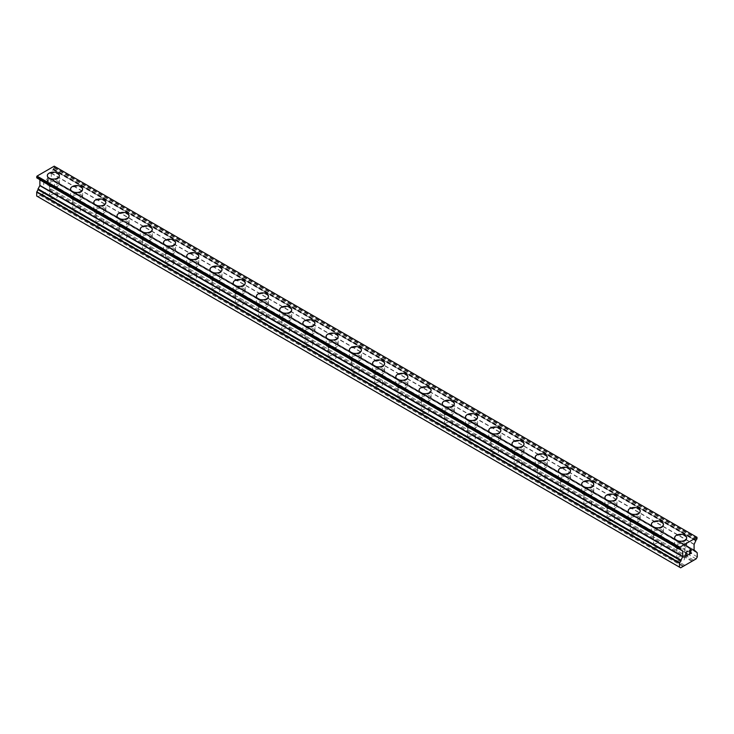 <?xml version="1.0" encoding="UTF-8"?>
<svg xmlns="http://www.w3.org/2000/svg" width="734" height="734" viewBox="0 0 734 734"><rect width="100%" height="100%" fill="white"/><g stroke="black" fill="none" stroke-linecap="round" stroke-linejoin="round"><path stroke-width="0.55" stroke-dasharray="3.67 2.75" d="M50.637 198.281A3.835 2.211 0 0 0 54.573 198.813A3.835 2.211 0 0 0 57.188 196.712A3.835 2.211 0 0 0 56.059 195.152A3.835 2.211 0 0 0 51.885 194.666A3.835 2.211 0 0 0 49.517 196.712A3.835 2.211 0 0 0 50.637 198.281M50.637 185.225A3.835 2.211 0 0 0 54.821 185.702A3.835 2.211 0 0 0 57.188 183.656A3.835 2.211 0 0 0 56.059 182.096A3.835 2.211 0 0 0 51.885 181.61A3.835 2.211 0 0 0 49.517 183.656A3.835 2.211 0 0 0 50.637 185.225M59.371 175.619L59.371 175.619A6.028 3.477 180 0 1 55.656 178.83A6.028 3.477 180 0 1 49.095 178.078A6.028 3.477 180 0 1 47.325 175.619L47.325 175.609M73.877 211.695A3.835 2.211 0 0 0 77.804 212.227A3.835 2.211 0 0 0 80.419 210.126A3.835 2.211 0 0 0 79.29 208.566A3.835 2.211 0 0 0 75.116 208.08A3.835 2.211 0 0 0 72.749 210.126A3.835 2.211 0 0 0 73.877 211.695M73.877 198.639A3.835 2.211 0 0 0 78.052 199.116A3.835 2.211 0 0 0 80.419 197.07A3.835 2.211 0 0 0 79.29 195.51A3.835 2.211 0 0 0 75.116 195.024A3.835 2.211 0 0 0 72.749 197.07A3.835 2.211 0 0 0 73.877 198.639M82.612 189.023L82.612 189.033A6.028 3.477 180 0 1 78.887 192.244A6.028 3.477 180 0 1 72.327 191.491A6.028 3.477 180 0 1 70.556 189.033L70.556 189.023M97.108 225.109A3.835 2.211 0 0 0 101.044 225.641A3.835 2.211 0 0 0 103.65 223.54A3.835 2.211 0 0 0 102.531 221.98A3.835 2.211 0 0 0 98.347 221.494A3.835 2.211 0 0 0 95.98 223.54A3.835 2.211 0 0 0 97.108 225.109M97.108 212.053A3.835 2.211 0 0 0 101.283 212.53A3.835 2.211 0 0 0 103.65 210.484A3.835 2.211 0 0 0 102.531 208.924A3.835 2.211 0 0 0 98.347 208.438A3.835 2.211 0 0 0 95.98 210.484A3.835 2.211 0 0 0 97.108 212.053M105.843 202.446L105.843 202.437A6.028 3.477 180 0 1 105.843 202.446A6.028 3.477 180 0 1 102.118 205.658A6.028 3.477 180 0 1 95.558 204.905A6.028 3.477 180 0 1 93.796 202.446A6.028 3.477 180 0 1 93.796 202.437L93.796 202.437M120.339 238.522A3.835 2.211 0 0 0 124.275 239.055A3.835 2.211 0 0 0 126.881 236.954A3.835 2.211 0 0 0 125.762 235.394A3.835 2.211 0 0 0 121.587 234.908A3.835 2.211 0 0 0 119.22 236.954A3.835 2.211 0 0 0 120.339 238.522M120.339 225.466A3.835 2.211 0 0 0 124.514 225.944A3.835 2.211 0 0 0 126.881 223.898A3.835 2.211 0 0 0 125.762 222.338A3.835 2.211 0 0 0 121.587 221.852A3.835 2.211 0 0 0 119.22 223.898A3.835 2.211 0 0 0 120.339 225.466M129.074 215.86L129.074 215.851A6.028 3.477 180 0 1 129.074 215.86A6.028 3.477 180 0 1 125.358 219.071A6.028 3.477 180 0 1 118.789 218.319A6.028 3.477 180 0 1 117.027 215.86A6.028 3.477 180 0 1 117.027 215.851L117.027 215.851M143.57 251.936A3.835 2.211 0 0 0 147.506 252.468A3.835 2.211 0 0 0 150.121 250.367A3.835 2.211 0 0 0 148.993 248.808A3.835 2.211 0 0 0 144.818 248.321A3.835 2.211 0 0 0 142.451 250.367A3.835 2.211 0 0 0 143.57 251.936M143.57 238.88A3.835 2.211 0 0 0 147.754 239.357A3.835 2.211 0 0 0 150.121 237.311A3.835 2.211 0 0 0 148.993 235.752A3.835 2.211 0 0 0 144.818 235.265A3.835 2.211 0 0 0 142.451 237.311A3.835 2.211 0 0 0 143.57 238.88M152.305 229.274L152.305 229.265A6.028 3.477 180 0 1 152.305 229.274A6.028 3.477 180 0 1 148.589 232.485A6.028 3.477 180 0 1 142.02 231.733A6.028 3.477 180 0 1 140.258 229.274A6.028 3.477 180 0 1 140.258 229.265L140.258 229.265M166.811 265.35A3.835 2.211 0 0 0 170.738 265.882A3.835 2.211 0 0 0 173.352 263.781A3.835 2.211 0 0 0 172.224 262.221A3.835 2.211 0 0 0 168.049 261.735A3.835 2.211 0 0 0 165.682 263.781A3.835 2.211 0 0 0 166.811 265.35M166.811 252.294A3.835 2.211 0 0 0 170.985 252.771A3.835 2.211 0 0 0 173.352 250.725A3.835 2.211 0 0 0 172.224 249.165A3.835 2.211 0 0 0 168.049 248.679A3.835 2.211 0 0 0 165.682 250.725A3.835 2.211 0 0 0 166.811 252.294M175.545 242.688L175.545 242.679A6.028 3.477 180 0 1 175.545 242.688A6.028 3.477 180 0 1 171.82 245.899A6.028 3.477 180 0 1 165.26 245.147A6.028 3.477 180 0 1 163.489 242.688A6.028 3.477 180 0 1 163.489 242.679L163.489 242.679M190.042 278.764A3.835 2.211 0 0 0 193.978 279.296A3.835 2.211 0 0 0 196.584 277.195A3.835 2.211 0 0 0 195.464 275.635A3.835 2.211 0 0 0 191.28 275.149A3.835 2.211 0 0 0 188.913 277.195A3.835 2.211 0 0 0 190.042 278.764M190.042 265.708A3.835 2.211 0 0 0 194.216 266.185A3.835 2.211 0 0 0 196.584 264.139A3.835 2.211 0 0 0 195.464 262.579A3.835 2.211 0 0 0 191.28 262.093A3.835 2.211 0 0 0 188.913 264.139A3.835 2.211 0 0 0 190.042 265.708M198.776 256.102L198.776 256.093A6.028 3.477 180 0 1 198.776 256.102A6.028 3.477 180 0 1 195.051 259.313A6.028 3.477 180 0 1 188.491 258.561A6.028 3.477 180 0 1 186.73 256.102A6.028 3.477 180 0 1 186.73 256.093L186.73 256.102M213.273 292.178A3.835 2.211 0 0 0 217.209 292.71A3.835 2.211 0 0 0 219.815 290.609A3.835 2.211 0 0 0 218.695 289.049A3.835 2.211 0 0 0 214.521 288.563A3.835 2.211 0 0 0 212.154 290.609A3.835 2.211 0 0 0 213.273 292.178M213.273 279.122A3.835 2.211 0 0 0 217.447 279.599A3.835 2.211 0 0 0 219.815 277.553A3.835 2.211 0 0 0 218.695 275.984A3.835 2.211 0 0 0 214.521 275.507A3.835 2.211 0 0 0 212.154 277.553A3.835 2.211 0 0 0 213.273 279.122M222.007 269.516L222.007 269.506A6.028 3.477 180 0 1 222.007 269.516A6.028 3.477 180 0 1 218.292 272.727A6.028 3.477 180 0 1 211.722 271.975A6.028 3.477 180 0 1 209.961 269.516A6.028 3.477 180 0 1 209.961 269.506L209.961 269.506M236.504 305.592A3.835 2.211 0 0 0 240.44 306.124A3.835 2.211 0 0 0 243.046 304.023A3.835 2.211 0 0 0 241.926 302.454A3.835 2.211 0 0 0 237.752 301.977A3.835 2.211 0 0 0 235.385 304.023A3.835 2.211 0 0 0 236.504 305.592M236.504 292.536A3.835 2.211 0 0 0 240.688 293.013A3.835 2.211 0 0 0 243.046 290.967A3.835 2.211 0 0 0 241.926 289.398A3.835 2.211 0 0 0 237.752 288.921A3.835 2.211 0 0 0 235.385 290.967A3.835 2.211 0 0 0 236.504 292.536M245.239 282.929L245.239 282.92A6.028 3.477 180 0 1 245.239 282.929A6.028 3.477 180 0 1 241.523 286.141A6.028 3.477 180 0 1 234.953 285.388A6.028 3.477 180 0 1 233.192 282.929A6.028 3.477 180 0 1 233.192 282.92L233.192 282.92M259.735 319.006A3.835 2.211 0 0 0 263.671 319.538A3.835 2.211 0 0 0 266.286 317.437A3.835 2.211 0 0 0 265.157 315.868A3.835 2.211 0 0 0 260.983 315.391A3.835 2.211 0 0 0 258.616 317.437A3.835 2.211 0 0 0 259.735 319.006M259.735 305.95A3.835 2.211 0 0 0 263.919 306.427A3.835 2.211 0 0 0 266.286 304.381A3.835 2.211 0 0 0 265.157 302.812A3.835 2.211 0 0 0 260.983 302.335A3.835 2.211 0 0 0 258.616 304.381A3.835 2.211 0 0 0 259.735 305.95M268.47 296.343L268.47 296.334A6.028 3.477 180 0 1 268.47 296.343A6.028 3.477 180 0 1 264.754 299.555A6.028 3.477 180 0 1 258.194 298.802A6.028 3.477 180 0 1 256.423 296.343A6.028 3.477 180 0 1 256.423 296.334L256.423 296.334M282.975 332.419A3.835 2.211 0 0 0 286.911 332.952A3.835 2.211 0 0 0 289.517 330.851A3.835 2.211 0 0 0 288.398 329.282A3.835 2.211 0 0 0 284.214 328.804A3.835 2.211 0 0 0 281.847 330.851A3.835 2.211 0 0 0 282.975 332.419M282.975 319.363A3.835 2.211 0 0 0 287.15 319.841A3.835 2.211 0 0 0 289.517 317.794A3.835 2.211 0 0 0 288.398 316.226A3.835 2.211 0 0 0 284.214 315.748A3.835 2.211 0 0 0 281.847 317.794A3.835 2.211 0 0 0 282.975 319.363M291.71 309.757L291.71 309.748A6.028 3.477 180 0 1 291.71 309.757A6.028 3.477 180 0 1 287.985 312.968A6.028 3.477 180 0 1 281.425 312.216A6.028 3.477 180 0 1 279.663 309.757A6.028 3.477 180 0 1 279.663 309.748L279.663 309.748M306.206 345.833A3.835 2.211 0 0 0 310.143 346.365A3.835 2.211 0 0 0 312.748 344.264A3.835 2.211 0 0 0 311.629 342.695A3.835 2.211 0 0 0 307.454 342.218A3.835 2.211 0 0 0 305.087 344.264A3.835 2.211 0 0 0 306.206 345.833M306.206 332.777A3.835 2.211 0 0 0 310.381 333.254A3.835 2.211 0 0 0 312.748 331.208A3.835 2.211 0 0 0 311.629 329.639A3.835 2.211 0 0 0 307.454 329.162A3.835 2.211 0 0 0 305.087 331.208A3.835 2.211 0 0 0 306.206 332.777M314.941 323.171L314.941 323.162A6.028 3.477 180 0 1 314.941 323.171A6.028 3.477 180 0 1 311.225 326.382A6.028 3.477 180 0 1 304.656 325.63A6.028 3.477 180 0 1 302.894 323.171A6.028 3.477 180 0 1 302.894 323.162L302.894 323.171M329.438 359.247A3.835 2.211 0 0 0 333.374 359.779A3.835 2.211 0 0 0 335.979 357.678A3.835 2.211 0 0 0 334.86 356.109A3.835 2.211 0 0 0 330.685 355.632A3.835 2.211 0 0 0 328.318 357.678A3.835 2.211 0 0 0 329.438 359.247M329.438 346.182A3.835 2.211 0 0 0 333.621 346.668A3.835 2.211 0 0 0 335.979 344.622A3.835 2.211 0 0 0 334.86 343.053A3.835 2.211 0 0 0 330.685 342.576A3.835 2.211 0 0 0 328.318 344.622A3.835 2.211 0 0 0 329.438 346.182M338.172 336.585L338.172 336.576A6.028 3.477 180 0 1 338.172 336.585A6.028 3.477 180 0 1 334.456 339.796A6.028 3.477 180 0 1 327.887 339.044A6.028 3.477 180 0 1 326.125 336.585A6.028 3.477 180 0 1 326.125 336.576L326.125 336.576M352.669 372.652A3.835 2.211 0 0 0 356.605 373.184A3.835 2.211 0 0 0 359.22 371.092A3.835 2.211 0 0 0 358.091 369.523A3.835 2.211 0 0 0 353.916 369.046A3.835 2.211 0 0 0 351.549 371.092A3.835 2.211 0 0 0 352.669 372.652M352.669 359.596A3.835 2.211 0 0 0 356.852 360.082A3.835 2.211 0 0 0 359.22 358.036A3.835 2.211 0 0 0 358.091 356.467A3.835 2.211 0 0 0 353.916 355.99A3.835 2.211 0 0 0 351.549 358.036A3.835 2.211 0 0 0 352.669 359.596M361.403 349.999L361.403 349.99A6.028 3.477 180 0 1 361.403 349.999A6.028 3.477 180 0 1 357.687 353.21A6.028 3.477 180 0 1 351.127 352.458A6.028 3.477 180 0 1 349.356 349.999A6.028 3.477 180 0 1 349.356 349.99L349.356 349.99M375.909 386.066A3.835 2.211 0 0 0 379.845 386.598A3.835 2.211 0 0 0 382.451 384.506A3.835 2.211 0 0 0 381.331 382.937A3.835 2.211 0 0 0 377.148 382.46A3.835 2.211 0 0 0 374.78 384.506A3.835 2.211 0 0 0 375.909 386.066M375.909 373.01A3.835 2.211 0 0 0 380.084 373.496A3.835 2.211 0 0 0 382.451 371.45A3.835 2.211 0 0 0 381.331 369.881A3.835 2.211 0 0 0 377.148 369.404A3.835 2.211 0 0 0 374.78 371.45A3.835 2.211 0 0 0 375.909 373.01M384.644 363.413L384.644 363.403A6.028 3.477 180 0 1 384.644 363.413A6.028 3.477 180 0 1 380.918 366.624A6.028 3.477 180 0 1 374.358 365.871A6.028 3.477 180 0 1 372.597 363.413A6.028 3.477 180 0 1 372.597 363.403L372.597 363.403M399.14 399.479A3.835 2.211 0 0 0 403.076 400.012A3.835 2.211 0 0 0 405.682 397.92A3.835 2.211 0 0 0 404.562 396.351A3.835 2.211 0 0 0 400.379 395.874A3.835 2.211 0 0 0 398.021 397.92A3.835 2.211 0 0 0 399.14 399.479M399.14 386.423A3.835 2.211 0 0 0 403.315 386.91A3.835 2.211 0 0 0 405.682 384.864A3.835 2.211 0 0 0 404.562 383.295A3.835 2.211 0 0 0 400.379 382.818A3.835 2.211 0 0 0 398.021 384.864A3.835 2.211 0 0 0 399.14 386.423M407.875 376.826L407.875 376.817A6.028 3.477 180 0 1 407.875 376.826A6.028 3.477 180 0 1 404.159 380.038A6.028 3.477 180 0 1 397.589 379.285A6.028 3.477 180 0 1 395.828 376.826A6.028 3.477 180 0 1 395.828 376.817L395.828 376.817M422.371 412.893A3.835 2.211 0 0 0 426.307 413.425A3.835 2.211 0 0 0 428.913 411.334A3.835 2.211 0 0 0 427.794 409.765A3.835 2.211 0 0 0 423.619 409.288A3.835 2.211 0 0 0 421.252 411.334A3.835 2.211 0 0 0 422.371 412.893M422.371 399.837A3.835 2.211 0 0 0 426.546 400.324A3.835 2.211 0 0 0 428.913 398.278A3.835 2.211 0 0 0 427.794 396.709A3.835 2.211 0 0 0 423.619 396.232A3.835 2.211 0 0 0 421.252 398.278A3.835 2.211 0 0 0 422.371 399.837M431.106 390.24L431.106 390.231A6.028 3.477 180 0 1 431.106 390.24A6.028 3.477 180 0 1 427.39 393.452A6.028 3.477 180 0 1 420.821 392.699A6.028 3.477 180 0 1 419.059 390.24A6.028 3.477 180 0 1 419.059 390.231L419.059 390.24M445.602 426.307A3.835 2.211 0 0 0 449.538 426.839A3.835 2.211 0 0 0 452.153 424.747A3.835 2.211 0 0 0 451.025 423.179A3.835 2.211 0 0 0 446.85 422.701A3.835 2.211 0 0 0 444.483 424.747A3.835 2.211 0 0 0 445.602 426.307M445.602 413.251A3.835 2.211 0 0 0 449.786 413.737A3.835 2.211 0 0 0 452.153 411.691A3.835 2.211 0 0 0 451.025 410.123A3.835 2.211 0 0 0 446.85 409.645A3.835 2.211 0 0 0 444.483 411.691A3.835 2.211 0 0 0 445.602 413.251M454.337 403.654L454.337 403.645A6.028 3.477 180 0 1 454.337 403.654A6.028 3.477 180 0 1 450.621 406.865A6.028 3.477 180 0 1 444.061 406.113A6.028 3.477 180 0 1 442.29 403.654A6.028 3.477 180 0 1 442.29 403.645L442.29 403.645M468.842 439.721A3.835 2.211 0 0 0 472.779 440.253A3.835 2.211 0 0 0 475.384 438.161A3.835 2.211 0 0 0 474.265 436.592A3.835 2.211 0 0 0 470.081 436.115A3.835 2.211 0 0 0 467.714 438.161A3.835 2.211 0 0 0 468.842 439.721M468.842 426.665A3.835 2.211 0 0 0 473.017 427.151A3.835 2.211 0 0 0 475.384 425.105A3.835 2.211 0 0 0 474.265 423.536A3.835 2.211 0 0 0 470.081 423.059A3.835 2.211 0 0 0 467.714 425.105A3.835 2.211 0 0 0 468.842 426.665M477.577 417.068L477.577 417.059A6.028 3.477 180 0 1 477.577 417.068A6.028 3.477 180 0 1 473.852 420.279A6.028 3.477 180 0 1 467.292 419.527A6.028 3.477 180 0 1 465.53 417.068A6.028 3.477 180 0 1 465.53 417.059L465.53 417.059M492.074 453.135A3.835 2.211 0 0 0 496.01 453.667A3.835 2.211 0 0 0 498.615 451.575A3.835 2.211 0 0 0 497.496 450.006A3.835 2.211 0 0 0 493.312 449.529A3.835 2.211 0 0 0 490.954 451.575A3.835 2.211 0 0 0 492.074 453.135M492.074 440.079A3.835 2.211 0 0 0 496.248 440.565A3.835 2.211 0 0 0 498.615 438.519A3.835 2.211 0 0 0 497.496 436.95A3.835 2.211 0 0 0 493.312 436.473A3.835 2.211 0 0 0 490.954 438.519A3.835 2.211 0 0 0 492.074 440.079M500.808 430.482L500.808 430.473A6.028 3.477 180 0 1 500.808 430.482A6.028 3.477 180 0 1 497.092 433.693A6.028 3.477 180 0 1 490.523 432.941A6.028 3.477 180 0 1 488.761 430.482A6.028 3.477 180 0 1 488.761 430.473L488.761 430.473M515.305 466.549A3.835 2.211 0 0 0 519.241 467.081A3.835 2.211 0 0 0 521.846 464.989A3.835 2.211 0 0 0 520.727 463.42A3.835 2.211 0 0 0 516.553 462.943A3.835 2.211 0 0 0 514.185 464.989A3.835 2.211 0 0 0 515.305 466.549M515.305 453.493A3.835 2.211 0 0 0 519.479 453.979A3.835 2.211 0 0 0 521.846 451.933A3.835 2.211 0 0 0 520.727 450.364A3.835 2.211 0 0 0 516.553 449.887A3.835 2.211 0 0 0 514.185 451.933A3.835 2.211 0 0 0 515.305 453.493M524.039 443.896L524.039 443.887A6.028 3.477 180 0 1 524.039 443.896A6.028 3.477 180 0 1 520.323 447.107A6.028 3.477 180 0 1 513.754 446.355A6.028 3.477 180 0 1 511.993 443.896A6.028 3.477 180 0 1 511.993 443.887L511.993 443.887M538.536 479.963A3.835 2.211 0 0 0 542.472 480.495A3.835 2.211 0 0 0 545.087 478.403A3.835 2.211 0 0 0 543.958 476.834A3.835 2.211 0 0 0 539.784 476.357A3.835 2.211 0 0 0 537.416 478.403A3.835 2.211 0 0 0 538.536 479.963M538.536 466.907A3.835 2.211 0 0 0 542.72 467.393A3.835 2.211 0 0 0 545.087 465.347A3.835 2.211 0 0 0 543.958 463.778A3.835 2.211 0 0 0 539.784 463.301A3.835 2.211 0 0 0 537.416 465.347A3.835 2.211 0 0 0 538.536 466.907M547.27 457.3L547.27 457.3A6.028 3.477 180 0 1 543.555 460.521A6.028 3.477 180 0 1 536.994 459.768A6.028 3.477 180 0 1 535.224 457.3L535.224 457.3M561.776 493.376A3.835 2.211 0 0 0 565.703 493.909A3.835 2.211 0 0 0 568.318 491.817A3.835 2.211 0 0 0 567.189 490.248A3.835 2.211 0 0 0 563.015 489.771A3.835 2.211 0 0 0 560.648 491.817A3.835 2.211 0 0 0 561.776 493.376M561.776 480.32A3.835 2.211 0 0 0 565.951 480.807A3.835 2.211 0 0 0 568.318 478.761A3.835 2.211 0 0 0 567.189 477.192A3.835 2.211 0 0 0 563.015 476.715A3.835 2.211 0 0 0 560.648 478.761A3.835 2.211 0 0 0 561.776 480.32M570.511 470.714L570.511 470.714A6.028 3.477 180 0 1 566.786 473.935A6.028 3.477 180 0 1 560.226 473.173A6.028 3.477 180 0 1 558.455 470.714L558.455 470.705M585.007 506.79A3.835 2.211 0 0 0 588.943 507.322A3.835 2.211 0 0 0 591.549 505.231A3.835 2.211 0 0 0 590.43 503.662A3.835 2.211 0 0 0 586.246 503.185A3.835 2.211 0 0 0 583.879 505.231A3.835 2.211 0 0 0 585.007 506.79M585.007 493.734A3.835 2.211 0 0 0 589.182 494.221A3.835 2.211 0 0 0 591.549 492.175A3.835 2.211 0 0 0 590.43 490.606A3.835 2.211 0 0 0 586.246 490.129A3.835 2.211 0 0 0 583.879 492.175A3.835 2.211 0 0 0 585.007 493.734M593.742 484.128L593.742 484.128A6.028 3.477 180 0 1 590.026 487.348A6.028 3.477 180 0 1 583.457 486.587A6.028 3.477 180 0 1 581.695 484.128L581.695 484.119M608.238 520.204A3.835 2.211 0 0 0 612.174 520.736A3.835 2.211 0 0 0 614.78 518.644A3.835 2.211 0 0 0 613.661 517.075A3.835 2.211 0 0 0 609.486 516.598A3.835 2.211 0 0 0 607.119 518.644A3.835 2.211 0 0 0 608.238 520.204M608.238 507.148A3.835 2.211 0 0 0 612.413 507.625A3.835 2.211 0 0 0 614.78 505.588A3.835 2.211 0 0 0 613.661 504.019A3.835 2.211 0 0 0 609.486 503.542A3.835 2.211 0 0 0 607.119 505.588A3.835 2.211 0 0 0 608.238 507.148M616.973 497.533L616.973 497.542A6.028 3.477 180 0 1 613.257 500.762A6.028 3.477 180 0 1 606.688 500.001A6.028 3.477 180 0 1 604.926 497.542L604.926 497.533M631.469 533.618A3.835 2.211 0 0 0 635.405 534.15A3.835 2.211 0 0 0 638.02 532.058A3.835 2.211 0 0 0 636.892 530.489A3.835 2.211 0 0 0 632.717 530.012A3.835 2.211 0 0 0 630.35 532.058A3.835 2.211 0 0 0 631.469 533.618M631.469 520.562A3.835 2.211 0 0 0 635.653 521.039A3.835 2.211 0 0 0 638.02 519.002A3.835 2.211 0 0 0 636.892 517.433A3.835 2.211 0 0 0 632.717 516.956A3.835 2.211 0 0 0 630.35 519.002A3.835 2.211 0 0 0 631.469 520.562M640.204 510.956L640.204 510.956A6.028 3.477 180 0 1 636.488 514.176A6.028 3.477 180 0 1 629.928 513.415A6.028 3.477 180 0 1 628.157 510.956L628.157 510.947M654.71 547.032A3.835 2.211 0 0 0 658.637 547.564A3.835 2.211 0 0 0 661.251 545.472A3.835 2.211 0 0 0 660.123 543.903A3.835 2.211 0 0 0 655.948 543.426A3.835 2.211 0 0 0 653.581 545.472A3.835 2.211 0 0 0 654.71 547.032M654.71 533.976A3.835 2.211 0 0 0 658.884 534.453A3.835 2.211 0 0 0 661.251 532.416A3.835 2.211 0 0 0 660.123 530.847A3.835 2.211 0 0 0 655.948 530.37A3.835 2.211 0 0 0 653.581 532.416A3.835 2.211 0 0 0 654.71 533.976M663.444 524.37L663.444 524.37A6.028 3.477 180 0 1 659.719 527.59A6.028 3.477 180 0 1 653.159 526.829A6.028 3.477 180 0 1 651.388 524.37L651.388 524.36M677.941 560.446A3.835 2.211 0 0 0 682.115 560.923A3.835 2.211 0 0 0 684.483 558.886A3.835 2.211 0 0 0 683.363 557.317A3.835 2.211 0 0 0 679.179 556.84A3.835 2.211 0 0 0 676.812 558.886A3.835 2.211 0 0 0 677.941 560.446M677.941 547.39A3.835 2.211 0 0 0 682.115 547.867A3.835 2.211 0 0 0 684.483 545.83A3.835 2.211 0 0 0 683.363 544.261A3.835 2.211 0 0 0 679.179 543.784A3.835 2.211 0 0 0 676.812 545.83A3.835 2.211 0 0 0 677.941 547.39M686.675 537.783L686.675 537.783A6.028 3.477 180 0 1 682.95 541.004A6.028 3.477 180 0 1 676.39 540.242A6.028 3.477 180 0 1 674.629 537.783L674.629 537.774M676.39 548.289A6.028 3.477 0 0 0 679.84 549.271A6.028 3.477 0 0 0 686.675 545.83A6.028 3.477 0 0 0 684.905 543.371A6.028 3.477 0 0 0 678.344 542.61A6.028 3.477 0 0 0 674.629 545.83A6.028 3.477 0 0 0 674.684 546.289A6.028 3.477 0 0 0 676.39 548.289M676.39 541.05A6.028 3.477 0 0 0 682.95 541.802A6.028 3.477 0 0 0 686.675 538.591A6.028 3.477 0 0 0 684.905 536.132A6.028 3.477 0 0 0 678.344 535.38A6.028 3.477 0 0 0 674.629 538.591A6.028 3.477 0 0 0 676.39 541.05M653.159 534.875A6.028 3.477 0 0 0 656.609 535.857A6.028 3.477 0 0 0 663.444 532.416A6.028 3.477 0 0 0 661.673 529.957A6.028 3.477 0 0 0 655.113 529.196A6.028 3.477 0 0 0 651.388 532.416A6.028 3.477 0 0 0 651.443 532.875A6.028 3.477 0 0 0 653.159 534.875M653.159 527.636A6.028 3.477 0 0 0 659.719 528.388A6.028 3.477 0 0 0 663.444 525.177A6.028 3.477 0 0 0 661.673 522.718A6.028 3.477 0 0 0 655.113 521.966A6.028 3.477 0 0 0 651.388 525.177A6.028 3.477 0 0 0 653.159 527.636M629.928 521.461A6.028 3.477 0 0 0 633.378 522.443A6.028 3.477 0 0 0 640.204 519.002A6.028 3.477 0 0 0 638.442 516.543A6.028 3.477 0 0 0 631.882 515.782A6.028 3.477 0 0 0 628.157 519.002A6.028 3.477 0 0 0 628.212 519.461A6.028 3.477 0 0 0 629.928 521.461M629.928 514.222A6.028 3.477 0 0 0 636.488 514.974A6.028 3.477 0 0 0 640.204 511.763A6.028 3.477 0 0 0 638.442 509.304A6.028 3.477 0 0 0 631.882 508.552A6.028 3.477 0 0 0 628.157 511.763A6.028 3.477 0 0 0 629.928 514.222M606.688 508.047A6.028 3.477 0 0 0 610.147 509.029A6.028 3.477 0 0 0 616.973 505.588A6.028 3.477 0 0 0 615.211 503.129A6.028 3.477 0 0 0 608.642 502.368A6.028 3.477 0 0 0 604.926 505.588A6.028 3.477 0 0 0 604.981 506.047A6.028 3.477 0 0 0 606.688 508.047M606.688 500.808A6.028 3.477 0 0 0 613.257 501.561A6.028 3.477 0 0 0 616.973 498.349A6.028 3.477 0 0 0 615.211 495.89A6.028 3.477 0 0 0 608.642 495.138A6.028 3.477 0 0 0 604.926 498.349A6.028 3.477 0 0 0 606.688 500.808M583.457 494.633A6.028 3.477 0 0 0 586.906 495.615A6.028 3.477 0 0 0 593.742 492.175A6.028 3.477 0 0 0 591.98 489.716A6.028 3.477 0 0 0 585.411 488.954A6.028 3.477 0 0 0 581.695 492.175A6.028 3.477 0 0 0 581.75 492.633A6.028 3.477 0 0 0 583.457 494.633M583.457 487.394A6.028 3.477 0 0 0 590.026 488.147A6.028 3.477 0 0 0 593.742 484.935A6.028 3.477 0 0 0 591.98 482.477A6.028 3.477 0 0 0 585.411 481.724A6.028 3.477 0 0 0 581.695 484.935A6.028 3.477 0 0 0 583.457 487.394M560.226 481.22A6.028 3.477 0 0 0 563.675 482.201A6.028 3.477 0 0 0 570.511 478.761A6.028 3.477 0 0 0 568.74 476.302A6.028 3.477 0 0 0 562.18 475.54A6.028 3.477 0 0 0 558.455 478.761A6.028 3.477 0 0 0 558.51 479.219A6.028 3.477 0 0 0 560.226 481.22M560.226 473.981A6.028 3.477 0 0 0 566.786 474.733A6.028 3.477 0 0 0 570.511 471.522A6.028 3.477 0 0 0 568.74 469.063A6.028 3.477 0 0 0 562.18 468.31A6.028 3.477 0 0 0 558.455 471.522A6.028 3.477 0 0 0 560.226 473.981M536.994 467.806A6.028 3.477 0 0 0 540.444 468.787A6.028 3.477 0 0 0 547.27 465.347A6.028 3.477 0 0 0 545.509 462.888A6.028 3.477 0 0 0 538.949 462.136A6.028 3.477 0 0 0 535.224 465.347A6.028 3.477 0 0 0 535.279 465.806A6.028 3.477 0 0 0 536.994 467.806M536.994 460.567A6.028 3.477 0 0 0 543.555 461.319A6.028 3.477 0 0 0 547.27 458.108A6.028 3.477 0 0 0 545.509 455.649A6.028 3.477 0 0 0 538.949 454.897A6.028 3.477 0 0 0 535.224 458.108A6.028 3.477 0 0 0 536.994 460.567M513.754 454.392A6.028 3.477 0 0 0 517.213 455.374A6.028 3.477 0 0 0 524.039 451.933A6.028 3.477 0 0 0 522.278 449.474A6.028 3.477 0 0 0 515.708 448.722A6.028 3.477 0 0 0 511.993 451.933A6.028 3.477 0 0 0 512.048 452.392A6.028 3.477 0 0 0 513.754 454.392M513.754 447.153A6.028 3.477 0 0 0 520.323 447.905A6.028 3.477 0 0 0 524.039 444.694A6.028 3.477 0 0 0 522.278 442.235A6.028 3.477 0 0 0 515.708 441.483A6.028 3.477 0 0 0 511.993 444.694A6.028 3.477 0 0 0 513.754 447.153M490.523 440.978A6.028 3.477 0 0 0 493.973 441.96A6.028 3.477 0 0 0 500.808 438.519A6.028 3.477 0 0 0 499.047 436.06A6.028 3.477 0 0 0 492.477 435.308A6.028 3.477 0 0 0 488.761 438.519A6.028 3.477 0 0 0 488.816 438.978A6.028 3.477 0 0 0 490.523 440.978M490.523 433.739A6.028 3.477 0 0 0 497.092 434.491A6.028 3.477 0 0 0 500.808 431.28A6.028 3.477 0 0 0 499.047 428.821A6.028 3.477 0 0 0 492.477 428.069A6.028 3.477 0 0 0 488.761 431.28A6.028 3.477 0 0 0 490.523 433.739M467.292 427.564A6.028 3.477 0 0 0 470.742 428.546A6.028 3.477 0 0 0 477.577 425.105A6.028 3.477 0 0 0 475.806 422.646A6.028 3.477 0 0 0 469.246 421.894A6.028 3.477 0 0 0 465.53 425.105A6.028 3.477 0 0 0 465.576 425.564A6.028 3.477 0 0 0 467.292 427.564M467.292 420.325A6.028 3.477 0 0 0 473.852 421.077A6.028 3.477 0 0 0 477.577 417.866A6.028 3.477 0 0 0 475.806 415.407A6.028 3.477 0 0 0 469.246 414.655A6.028 3.477 0 0 0 465.53 417.866A6.028 3.477 0 0 0 467.292 420.325M444.061 414.15A6.028 3.477 0 0 0 447.511 415.132A6.028 3.477 0 0 0 454.337 411.691A6.028 3.477 0 0 0 452.575 409.233A6.028 3.477 0 0 0 446.015 408.48A6.028 3.477 0 0 0 442.29 411.691A6.028 3.477 0 0 0 442.345 412.159A6.028 3.477 0 0 0 444.061 414.15M444.061 406.911A6.028 3.477 0 0 0 450.621 407.673A6.028 3.477 0 0 0 454.337 404.452A6.028 3.477 0 0 0 452.575 401.993A6.028 3.477 0 0 0 446.015 401.241A6.028 3.477 0 0 0 442.29 404.452A6.028 3.477 0 0 0 444.061 406.911M420.821 400.736A6.028 3.477 0 0 0 424.28 401.718A6.028 3.477 0 0 0 431.106 398.278A6.028 3.477 0 0 0 429.344 395.819A6.028 3.477 0 0 0 422.775 395.066A6.028 3.477 0 0 0 419.059 398.278A6.028 3.477 0 0 0 419.114 398.745A6.028 3.477 0 0 0 420.821 400.736M420.821 393.497A6.028 3.477 0 0 0 427.39 394.259A6.028 3.477 0 0 0 431.106 391.038A6.028 3.477 0 0 0 429.344 388.58A6.028 3.477 0 0 0 422.775 387.827A6.028 3.477 0 0 0 419.059 391.038A6.028 3.477 0 0 0 420.821 393.497M397.589 387.323A6.028 3.477 0 0 0 401.048 388.314A6.028 3.477 0 0 0 407.875 384.864A6.028 3.477 0 0 0 406.113 382.405A6.028 3.477 0 0 0 399.544 381.652A6.028 3.477 0 0 0 395.828 384.864A6.028 3.477 0 0 0 395.883 385.332A6.028 3.477 0 0 0 397.589 387.323M397.589 380.084A6.028 3.477 0 0 0 404.159 380.845A6.028 3.477 0 0 0 407.875 377.625A6.028 3.477 0 0 0 406.113 375.166A6.028 3.477 0 0 0 399.544 374.413A6.028 3.477 0 0 0 395.828 377.625A6.028 3.477 0 0 0 397.589 380.084M374.358 373.909A6.028 3.477 0 0 0 377.808 374.9A6.028 3.477 0 0 0 384.644 371.45A6.028 3.477 0 0 0 382.873 368.991A6.028 3.477 0 0 0 376.313 368.239A6.028 3.477 0 0 0 372.597 371.45A6.028 3.477 0 0 0 372.643 371.918A6.028 3.477 0 0 0 374.358 373.909M374.358 366.67A6.028 3.477 0 0 0 380.918 367.431A6.028 3.477 0 0 0 384.644 364.211A6.028 3.477 0 0 0 382.873 361.752A6.028 3.477 0 0 0 376.313 361A6.028 3.477 0 0 0 372.597 364.211A6.028 3.477 0 0 0 374.358 366.67M351.127 360.495A6.028 3.477 0 0 0 354.577 361.486A6.028 3.477 0 0 0 361.403 358.036A6.028 3.477 0 0 0 359.642 355.577A6.028 3.477 0 0 0 353.082 354.825A6.028 3.477 0 0 0 349.356 358.036A6.028 3.477 0 0 0 349.412 358.504A6.028 3.477 0 0 0 351.127 360.495M351.127 353.256A6.028 3.477 0 0 0 357.687 354.017A6.028 3.477 0 0 0 361.403 350.797A6.028 3.477 0 0 0 359.642 348.338A6.028 3.477 0 0 0 353.082 347.586A6.028 3.477 0 0 0 349.356 350.797A6.028 3.477 0 0 0 351.127 353.256M327.887 347.081A6.028 3.477 0 0 0 331.346 348.072A6.028 3.477 0 0 0 338.172 344.622A6.028 3.477 0 0 0 336.411 342.163A6.028 3.477 0 0 0 329.841 341.411A6.028 3.477 0 0 0 326.125 344.622A6.028 3.477 0 0 0 326.18 345.09A6.028 3.477 0 0 0 327.887 347.081M327.887 339.842A6.028 3.477 0 0 0 334.456 340.604A6.028 3.477 0 0 0 338.172 337.383A6.028 3.477 0 0 0 336.411 334.924A6.028 3.477 0 0 0 329.841 334.172A6.028 3.477 0 0 0 326.125 337.383A6.028 3.477 0 0 0 327.887 339.842M304.656 333.667A6.028 3.477 0 0 0 308.115 334.658A6.028 3.477 0 0 0 314.941 331.208A6.028 3.477 0 0 0 313.179 328.749A6.028 3.477 0 0 0 306.61 327.997A6.028 3.477 0 0 0 302.894 331.208A6.028 3.477 0 0 0 302.949 331.676A6.028 3.477 0 0 0 304.656 333.667M304.656 326.428A6.028 3.477 0 0 0 311.225 327.19A6.028 3.477 0 0 0 314.941 323.969A6.028 3.477 0 0 0 313.179 321.51A6.028 3.477 0 0 0 306.61 320.758A6.028 3.477 0 0 0 302.894 323.969A6.028 3.477 0 0 0 304.656 326.428M281.425 320.253A6.028 3.477 0 0 0 284.875 321.244A6.028 3.477 0 0 0 291.71 317.794A6.028 3.477 0 0 0 289.939 315.336A6.028 3.477 0 0 0 283.379 314.583A6.028 3.477 0 0 0 279.663 317.794A6.028 3.477 0 0 0 279.718 318.262A6.028 3.477 0 0 0 281.425 320.253M281.425 313.023A6.028 3.477 0 0 0 287.985 313.776A6.028 3.477 0 0 0 291.71 310.555A6.028 3.477 0 0 0 289.939 308.096A6.028 3.477 0 0 0 283.379 307.344A6.028 3.477 0 0 0 279.663 310.555A6.028 3.477 0 0 0 281.425 313.023M258.194 306.84A6.028 3.477 0 0 0 261.643 307.83A6.028 3.477 0 0 0 268.47 304.381A6.028 3.477 0 0 0 266.708 301.922A6.028 3.477 0 0 0 260.148 301.169A6.028 3.477 0 0 0 256.423 304.381A6.028 3.477 0 0 0 256.478 304.849A6.028 3.477 0 0 0 258.194 306.84M258.194 299.61A6.028 3.477 0 0 0 264.754 300.362A6.028 3.477 0 0 0 268.47 297.151A6.028 3.477 0 0 0 266.708 294.683A6.028 3.477 0 0 0 260.148 293.93A6.028 3.477 0 0 0 256.423 297.151A6.028 3.477 0 0 0 258.194 299.61M234.953 293.426A6.028 3.477 0 0 0 238.412 294.417A6.028 3.477 0 0 0 245.239 290.967A6.028 3.477 0 0 0 243.477 288.508A6.028 3.477 0 0 0 236.908 287.756A6.028 3.477 0 0 0 233.192 290.967A6.028 3.477 0 0 0 233.247 291.435A6.028 3.477 0 0 0 234.953 293.426M234.953 286.196A6.028 3.477 0 0 0 241.523 286.948A6.028 3.477 0 0 0 245.239 283.737A6.028 3.477 0 0 0 243.477 281.278A6.028 3.477 0 0 0 236.908 280.516A6.028 3.477 0 0 0 233.192 283.737A6.028 3.477 0 0 0 234.953 286.196M211.722 280.012A6.028 3.477 0 0 0 215.181 281.003A6.028 3.477 0 0 0 222.007 277.553A6.028 3.477 0 0 0 220.246 275.094A6.028 3.477 0 0 0 213.677 274.342A6.028 3.477 0 0 0 209.961 277.553A6.028 3.477 0 0 0 210.016 278.021A6.028 3.477 0 0 0 211.722 280.012M211.722 272.782A6.028 3.477 0 0 0 218.292 273.534A6.028 3.477 0 0 0 222.007 270.323A6.028 3.477 0 0 0 220.246 267.864A6.028 3.477 0 0 0 213.677 267.103A6.028 3.477 0 0 0 209.961 270.323A6.028 3.477 0 0 0 211.722 272.782M188.491 266.598A6.028 3.477 0 0 0 191.941 267.589A6.028 3.477 0 0 0 198.776 264.139A6.028 3.477 0 0 0 197.006 261.68A6.028 3.477 0 0 0 190.445 260.928A6.028 3.477 0 0 0 186.73 264.139A6.028 3.477 0 0 0 186.785 264.607A6.028 3.477 0 0 0 188.491 266.598M188.491 259.368A6.028 3.477 0 0 0 195.051 260.12A6.028 3.477 0 0 0 198.776 256.909A6.028 3.477 0 0 0 197.006 254.45A6.028 3.477 0 0 0 190.445 253.689A6.028 3.477 0 0 0 186.73 256.909A6.028 3.477 0 0 0 188.491 259.368M165.26 253.184A6.028 3.477 0 0 0 168.71 254.175A6.028 3.477 0 0 0 175.545 250.725A6.028 3.477 0 0 0 173.774 248.266A6.028 3.477 0 0 0 167.214 247.514A6.028 3.477 0 0 0 163.489 250.725A6.028 3.477 0 0 0 163.544 251.193A6.028 3.477 0 0 0 165.26 253.184M165.26 245.954A6.028 3.477 0 0 0 171.82 246.707A6.028 3.477 0 0 0 175.545 243.495A6.028 3.477 0 0 0 173.774 241.036A6.028 3.477 0 0 0 167.214 240.275A6.028 3.477 0 0 0 163.489 243.495A6.028 3.477 0 0 0 165.26 245.954M142.02 239.77A6.028 3.477 0 0 0 145.479 240.761A6.028 3.477 0 0 0 152.305 237.311A6.028 3.477 0 0 0 150.543 234.852A6.028 3.477 0 0 0 143.974 234.1A6.028 3.477 0 0 0 140.258 237.311A6.028 3.477 0 0 0 140.313 237.779A6.028 3.477 0 0 0 142.02 239.77M142.02 232.54A6.028 3.477 0 0 0 148.589 233.293A6.028 3.477 0 0 0 152.305 230.081A6.028 3.477 0 0 0 150.543 227.623A6.028 3.477 0 0 0 143.974 226.861A6.028 3.477 0 0 0 140.258 230.081A6.028 3.477 0 0 0 142.02 232.54M118.789 226.356A6.028 3.477 0 0 0 122.248 227.347A6.028 3.477 0 0 0 129.074 223.898A6.028 3.477 0 0 0 127.312 221.439A6.028 3.477 0 0 0 120.743 220.686A6.028 3.477 0 0 0 117.027 223.898A6.028 3.477 0 0 0 117.082 224.365A6.028 3.477 0 0 0 118.789 226.356M118.789 219.127A6.028 3.477 0 0 0 125.358 219.879A6.028 3.477 0 0 0 129.074 216.668A6.028 3.477 0 0 0 127.312 214.209A6.028 3.477 0 0 0 120.743 213.447A6.028 3.477 0 0 0 117.027 216.668A6.028 3.477 0 0 0 118.789 219.127M95.558 212.943A6.028 3.477 0 0 0 99.007 213.933A6.028 3.477 0 0 0 105.843 210.484A6.028 3.477 0 0 0 104.072 208.025A6.028 3.477 0 0 0 97.512 207.272A6.028 3.477 0 0 0 93.796 210.484A6.028 3.477 0 0 0 93.851 210.952A6.028 3.477 0 0 0 95.558 212.943M95.558 205.713A6.028 3.477 0 0 0 102.118 206.465A6.028 3.477 0 0 0 105.843 203.254A6.028 3.477 0 0 0 104.072 200.795A6.028 3.477 0 0 0 97.512 200.033A6.028 3.477 0 0 0 93.796 203.254A6.028 3.477 0 0 0 95.558 205.713M72.327 199.529A6.028 3.477 0 0 0 75.776 200.52A6.028 3.477 0 0 0 82.612 197.07A6.028 3.477 0 0 0 80.841 194.611A6.028 3.477 0 0 0 74.281 193.859A6.028 3.477 0 0 0 70.556 197.07A6.028 3.477 0 0 0 70.611 197.538A6.028 3.477 0 0 0 72.327 199.529M72.327 192.299A6.028 3.477 0 0 0 78.887 193.051A6.028 3.477 0 0 0 82.612 189.84A6.028 3.477 0 0 0 80.841 187.381A6.028 3.477 0 0 0 74.281 186.629A6.028 3.477 0 0 0 70.556 189.84A6.028 3.477 0 0 0 72.327 192.299M49.095 186.115A6.028 3.477 0 0 0 52.545 187.106A6.028 3.477 0 0 0 59.371 183.656A6.028 3.477 0 0 0 57.61 181.197A6.028 3.477 0 0 0 51.05 180.445A6.028 3.477 0 0 0 47.325 183.656A6.028 3.477 0 0 0 47.38 184.124A6.028 3.477 0 0 0 49.095 186.115M49.095 178.885A6.028 3.477 0 0 0 55.656 179.637A6.028 3.477 0 0 0 59.371 176.426A6.028 3.477 0 0 0 57.61 173.967A6.028 3.477 0 0 0 51.05 173.215A6.028 3.477 0 0 0 47.325 176.426A6.028 3.477 0 0 0 49.095 178.885M686.951 553.5L685.941 554.078M687.786 554.95L685.941 556.005M687.795 551.087L685.703 552.28L685.712 556.418M689.575 550.252L689.226 551.298M691.134 549.555L689.565 550.252M691.465 552.83L689.51 553.95M691.061 550.023L689.015 554.509M48.049 178.49L48.059 180.151L48.059 178.5L46.214 179.564L48.059 178.5M48.049 180.151L47.049 180.729L48.059 180.151M47.049 181.004L48.059 180.426L47.049 181.004M48.049 180.426L48.049 182.078L48.059 180.426M48.049 182.078L46.205 183.142L48.059 182.078M46.205 183.417L48.288 182.215L48.288 178.078L46.205 179.555L48.297 178.087L48.297 182.225L46.214 183.417M43.664 180.757L43.664 184.895L43.664 180.757M43.664 184.895L43.902 181.151L43.664 184.895M36.7 196.042L37.865 196.712L53.353 187.776L54.509 185.757L54.509 181.876L51.297 178.839L51.297 173.352L53.371 168.756A1.477 0.853 -60 0 1 54.114 167.976L54.206 166.178M37.984 178.701L39.847 179.775M37.012 177.848L37.095 177.802A1.477 0.853 -60 0 1 37.838 177.729L37.92 178.527M37.838 177.729L680.629 548.839L37.838 177.729M691.878 561.345L49.095 190.234M684.905 565.364L42.122 194.253M692.263 560.666L49.481 189.565M693.428 559.996L50.637 188.886M693.813 560.226L51.031 189.115M696.135 558.886L53.353 187.776M697.3 556.867L54.509 185.757M697.19 552.73L54.399 181.619M695.96 552.023L53.169 180.913L695.96 552.023M696.015 551.17L53.224 180.059M696.015 540.637L53.224 169.526M695.96 540.6L53.169 169.49L695.96 540.6M697.3 537.462L54.509 166.352M680.62 548.839L38.04 177.848L680.62 548.839M680.647 567.822L37.865 196.712M682.969 566.483L40.186 195.372M683.363 565.813L40.572 194.703M684.519 565.143L41.737 194.033M697.3 552.986L54.509 181.876M695.96 551.647L53.169 180.536M696.015 551.546L53.224 180.436M694.153 550.096L51.371 178.986L694.153 550.096M694.089 549.949L51.297 178.839M694.089 544.463L51.297 173.352M694.153 544.233L51.371 173.123M696.015 541.013L53.224 169.903M695.96 540.224L53.169 169.114M696.162 539.866L53.371 168.756M696.905 539.086L54.114 167.976M696.988 539.04L54.206 167.93M697.3 538.499L54.509 167.389M37.984 178.325L679.877 548.913L37.095 177.802M679.996 548.858L38.04 178.224M57.188 196.712L57.188 183.656M80.419 210.126L80.419 197.07M103.65 223.54L103.65 210.484M126.881 236.954L126.881 223.898M150.121 250.367L150.121 237.311M173.352 263.781L173.352 250.725M196.584 277.195L196.584 264.139M219.815 290.609L219.815 277.553M243.046 304.023L243.046 290.967M266.286 317.437L266.286 304.381M289.517 330.851L289.517 317.794M312.748 344.264L312.748 331.208M335.979 357.678L335.979 344.622M359.22 371.092L359.22 358.036M382.451 384.506L382.451 371.45M405.682 397.92L405.682 384.864M428.913 411.334L428.913 398.278M452.153 424.747L452.153 411.691M475.384 438.161L475.384 425.105M498.615 451.575L498.615 438.519M521.846 464.989L521.846 451.933M545.087 478.403L545.087 465.347M568.318 491.817L568.318 478.761M591.549 505.231L591.549 492.175M614.78 518.644L614.78 505.588M638.02 532.058L638.02 519.002M661.251 545.472L661.251 532.416M684.483 558.886L684.483 545.83M686.675 545.83L686.675 538.591M663.444 532.416L663.444 525.177M640.204 519.002L640.204 511.763M616.973 505.588L616.973 498.349M593.742 492.175L593.742 484.935M570.511 478.761L570.511 471.522M547.27 465.347L547.27 458.108M524.039 451.933L524.039 444.694M500.808 438.519L500.808 431.28M477.577 425.105L477.577 417.866M454.337 411.691L454.337 404.452M431.106 398.278L431.106 391.038M407.875 384.864L407.875 377.625M384.644 371.45L384.644 364.211M361.403 358.036L361.403 350.797M338.172 344.622L338.172 337.383M314.941 331.208L314.941 323.969M291.71 317.794L291.71 310.555M268.47 304.381L268.47 297.151M245.239 290.967L245.239 283.737M222.007 277.553L222.007 270.323M198.776 264.139L198.776 256.909M175.545 250.725L175.545 243.495M152.305 237.311L152.305 230.081M129.074 223.898L129.074 216.668M105.843 210.484L105.843 203.254M82.612 197.07L82.612 189.84M59.371 183.656L59.371 176.426M47.325 183.656L47.325 176.426M70.556 197.07L70.556 189.84M93.796 210.484L93.796 203.254M117.027 223.898L117.027 216.668M140.258 237.311L140.258 230.081M163.489 250.725L163.489 243.495M186.73 264.139L186.73 256.909M209.961 277.553L209.961 270.323M233.192 290.967L233.192 283.737M256.423 304.381L256.423 297.151M279.663 317.794L279.663 310.555M302.894 331.208L302.894 323.969M326.125 344.622L326.125 337.383M349.356 358.036L349.356 350.797M372.597 371.45L372.597 364.211M395.828 384.864L395.828 377.625M419.059 398.278L419.059 391.038M442.29 411.691L442.29 404.452M465.53 425.105L465.53 417.866M488.761 438.519L488.761 431.28M511.993 451.933L511.993 444.694M535.224 465.347L535.224 458.108M558.455 478.761L558.455 471.522M581.695 492.175L581.695 484.935M604.926 505.588L604.926 498.349M628.157 519.002L628.157 511.763M651.388 532.416L651.388 525.177M674.629 545.83L674.629 538.591M676.812 558.886L676.812 545.83M653.581 545.472L653.581 532.416M630.35 532.058L630.35 519.002M607.119 518.644L607.119 505.588M583.879 505.231L583.879 492.175M560.648 491.817L560.648 478.761M537.416 478.403L537.416 465.347M514.185 464.989L514.185 451.933M490.954 451.575L490.954 438.519M467.714 438.161L467.714 425.105M444.483 424.747L444.483 411.691M421.252 411.334L421.252 398.278M398.021 397.92L398.021 384.864M374.78 384.506L374.78 371.45M351.549 371.092L351.549 358.036M328.318 357.678L328.318 344.622M305.087 344.264L305.087 331.208M281.847 330.851L281.847 317.794M258.616 317.437L258.616 304.381M235.385 304.023L235.385 290.967M212.154 290.609L212.154 277.553M188.913 277.195L188.913 264.139M165.682 263.781L165.682 250.725M142.451 250.367L142.451 237.311M119.22 236.954L119.22 223.898M95.98 223.54L95.98 210.484M72.749 210.126L72.749 197.07M49.517 196.712L49.517 183.656"/><path stroke-width="1.1" d="M57.61 173.16A6.028 3.477 180 0 1 59.371 175.619A6.028 3.477 180 0 1 55.656 178.821A6.028 3.477 180 0 1 49.095 178.068A6.028 3.477 180 0 1 47.325 175.609A6.028 3.477 180 0 1 51.05 172.407A6.028 3.477 180 0 1 57.61 173.16M47.325 175.609A6.028 3.477 180 0 1 51.05 172.398A6.028 3.477 180 0 1 57.61 173.151A6.028 3.477 180 0 1 59.371 175.609M70.556 189.033A6.028 3.477 180 0 1 74.281 185.821A6.028 3.477 180 0 1 80.841 186.574A6.028 3.477 180 0 1 82.612 189.033M80.841 186.564A6.028 3.477 180 0 1 82.612 189.023A6.028 3.477 180 0 1 78.887 192.235A6.028 3.477 180 0 1 72.327 191.482A6.028 3.477 180 0 1 70.556 189.023A6.028 3.477 180 0 1 74.281 185.812A6.028 3.477 180 0 1 80.841 186.564M93.796 202.437A6.028 3.477 180 0 1 97.512 199.226A6.028 3.477 180 0 1 104.072 199.978A6.028 3.477 180 0 1 105.843 202.437A6.028 3.477 180 0 1 102.118 205.648A6.028 3.477 180 0 1 95.558 204.896A6.028 3.477 180 0 1 93.796 202.437A6.028 3.477 180 0 1 97.512 199.235A6.028 3.477 180 0 1 104.072 199.987A6.028 3.477 180 0 1 105.843 202.437M117.027 215.851A6.028 3.477 180 0 1 120.743 212.64A6.028 3.477 180 0 1 127.312 213.392A6.028 3.477 180 0 1 129.074 215.851A6.028 3.477 180 0 1 125.358 219.062A6.028 3.477 180 0 1 118.789 218.31A6.028 3.477 180 0 1 117.027 215.851A6.028 3.477 180 0 1 120.752 212.649A6.028 3.477 180 0 1 127.312 213.401A6.028 3.477 180 0 1 129.074 215.851M140.258 229.265A6.028 3.477 180 0 1 143.974 226.054A6.028 3.477 180 0 1 150.543 226.806A6.028 3.477 180 0 1 152.305 229.265A6.028 3.477 180 0 1 148.589 232.476A6.028 3.477 180 0 1 142.02 231.724A6.028 3.477 180 0 1 140.258 229.265A6.028 3.477 180 0 1 143.983 226.063A6.028 3.477 180 0 1 150.543 226.815A6.028 3.477 180 0 1 152.305 229.265M173.774 240.229A6.028 3.477 180 0 1 175.545 242.679A6.028 3.477 180 0 1 171.82 245.89A6.028 3.477 180 0 1 165.26 245.138A6.028 3.477 180 0 1 163.489 242.679A6.028 3.477 180 0 1 167.214 239.477A6.028 3.477 180 0 1 173.774 240.229M163.489 242.679A6.028 3.477 180 0 1 167.214 239.468A6.028 3.477 180 0 1 173.774 240.22A6.028 3.477 180 0 1 175.545 242.679M186.73 256.093A6.028 3.477 180 0 1 190.445 252.881A6.028 3.477 180 0 1 197.006 253.634A6.028 3.477 180 0 1 198.776 256.093A6.028 3.477 180 0 1 195.051 259.304A6.028 3.477 180 0 1 188.491 258.552A6.028 3.477 180 0 1 186.73 256.093A6.028 3.477 180 0 1 190.445 252.891A6.028 3.477 180 0 1 197.006 253.643A6.028 3.477 180 0 1 198.776 256.093M209.961 269.506A6.028 3.477 180 0 1 213.677 266.295A6.028 3.477 180 0 1 220.246 267.048A6.028 3.477 180 0 1 222.007 269.506A6.028 3.477 180 0 1 218.292 272.718A6.028 3.477 180 0 1 211.722 271.965A6.028 3.477 180 0 1 209.961 269.506A6.028 3.477 180 0 1 213.686 266.304A6.028 3.477 180 0 1 220.246 267.057A6.028 3.477 180 0 1 222.007 269.506M233.192 282.92A6.028 3.477 180 0 1 236.908 279.709A6.028 3.477 180 0 1 243.477 280.461A6.028 3.477 180 0 1 245.239 282.92A6.028 3.477 180 0 1 241.523 286.132A6.028 3.477 180 0 1 234.953 285.379A6.028 3.477 180 0 1 233.192 282.92A6.028 3.477 180 0 1 236.917 279.718A6.028 3.477 180 0 1 243.477 280.471A6.028 3.477 180 0 1 245.239 282.92M256.423 296.334A6.028 3.477 180 0 1 260.148 293.123A6.028 3.477 180 0 1 266.708 293.875A6.028 3.477 180 0 1 268.47 296.334A6.028 3.477 180 0 1 264.754 299.545A6.028 3.477 180 0 1 258.194 298.793A6.028 3.477 180 0 1 256.423 296.334A6.028 3.477 180 0 1 260.148 293.123A6.028 3.477 180 0 1 266.708 293.884A6.028 3.477 180 0 1 268.47 296.334M289.939 307.298A6.028 3.477 180 0 1 291.71 309.748A6.028 3.477 180 0 1 287.985 312.959A6.028 3.477 180 0 1 281.425 312.207A6.028 3.477 180 0 1 279.663 309.748A6.028 3.477 180 0 1 283.379 306.537A6.028 3.477 180 0 1 289.939 307.298M279.663 309.748A6.028 3.477 180 0 1 283.379 306.537A6.028 3.477 180 0 1 289.939 307.289A6.028 3.477 180 0 1 291.71 309.748M302.894 323.162A6.028 3.477 180 0 1 306.61 319.951A6.028 3.477 180 0 1 313.179 320.703A6.028 3.477 180 0 1 314.941 323.162A6.028 3.477 180 0 1 311.225 326.373A6.028 3.477 180 0 1 304.656 325.621A6.028 3.477 180 0 1 302.894 323.162A6.028 3.477 180 0 1 306.619 319.951A6.028 3.477 180 0 1 313.179 320.712A6.028 3.477 180 0 1 314.941 323.162M326.125 336.576A6.028 3.477 180 0 1 329.841 333.364A6.028 3.477 180 0 1 336.411 334.117A6.028 3.477 180 0 1 338.172 336.576A6.028 3.477 180 0 1 334.456 339.787A6.028 3.477 180 0 1 327.887 339.035A6.028 3.477 180 0 1 326.125 336.576A6.028 3.477 180 0 1 329.85 333.364A6.028 3.477 180 0 1 336.411 334.126A6.028 3.477 180 0 1 338.172 336.576M349.356 349.99A6.028 3.477 180 0 1 353.082 346.778A6.028 3.477 180 0 1 359.642 347.531A6.028 3.477 180 0 1 361.403 349.99A6.028 3.477 180 0 1 357.687 353.201A6.028 3.477 180 0 1 351.127 352.448A6.028 3.477 180 0 1 349.356 349.99A6.028 3.477 180 0 1 353.082 346.778A6.028 3.477 180 0 1 359.642 347.54A6.028 3.477 180 0 1 361.403 349.99M372.597 363.403A6.028 3.477 180 0 1 376.313 360.183A6.028 3.477 180 0 1 382.873 360.944A6.028 3.477 180 0 1 384.644 363.403A6.028 3.477 180 0 1 380.918 366.615A6.028 3.477 180 0 1 374.358 365.862A6.028 3.477 180 0 1 372.597 363.403A6.028 3.477 180 0 1 376.313 360.192A6.028 3.477 180 0 1 382.873 360.954A6.028 3.477 180 0 1 384.644 363.403M406.113 374.368A6.028 3.477 180 0 1 407.875 376.817A6.028 3.477 180 0 1 404.159 380.029A6.028 3.477 180 0 1 397.589 379.276A6.028 3.477 180 0 1 395.828 376.817A6.028 3.477 180 0 1 399.553 373.606A6.028 3.477 180 0 1 406.113 374.368M395.828 376.817A6.028 3.477 180 0 1 399.544 373.597A6.028 3.477 180 0 1 406.113 374.358A6.028 3.477 180 0 1 407.875 376.817M419.059 390.231A6.028 3.477 180 0 1 422.775 387.011A6.028 3.477 180 0 1 429.344 387.772A6.028 3.477 180 0 1 431.106 390.231A6.028 3.477 180 0 1 427.39 393.442A6.028 3.477 180 0 1 420.821 392.69A6.028 3.477 180 0 1 419.059 390.231A6.028 3.477 180 0 1 422.784 387.02A6.028 3.477 180 0 1 429.344 387.781A6.028 3.477 180 0 1 431.106 390.231M442.29 403.645A6.028 3.477 180 0 1 446.015 400.425A6.028 3.477 180 0 1 452.575 401.186A6.028 3.477 180 0 1 454.337 403.645A6.028 3.477 180 0 1 450.621 406.856A6.028 3.477 180 0 1 444.061 406.104A6.028 3.477 180 0 1 442.29 403.645A6.028 3.477 180 0 1 446.015 400.434A6.028 3.477 180 0 1 452.575 401.195A6.028 3.477 180 0 1 454.337 403.645M465.53 417.059A6.028 3.477 180 0 1 469.246 413.838A6.028 3.477 180 0 1 475.806 414.6A6.028 3.477 180 0 1 477.577 417.059A6.028 3.477 180 0 1 473.852 420.27A6.028 3.477 180 0 1 467.292 419.518A6.028 3.477 180 0 1 465.53 417.059A6.028 3.477 180 0 1 469.246 413.848A6.028 3.477 180 0 1 475.806 414.609A6.028 3.477 180 0 1 477.577 417.059M488.761 430.473A6.028 3.477 180 0 1 492.477 427.252A6.028 3.477 180 0 1 499.047 428.014A6.028 3.477 180 0 1 500.808 430.473A6.028 3.477 180 0 1 497.092 433.684A6.028 3.477 180 0 1 490.523 432.932A6.028 3.477 180 0 1 488.761 430.473A6.028 3.477 180 0 1 492.477 427.261A6.028 3.477 180 0 1 499.047 428.023A6.028 3.477 180 0 1 500.808 430.473M511.993 443.887A6.028 3.477 180 0 1 515.708 440.666A6.028 3.477 180 0 1 522.278 441.428A6.028 3.477 180 0 1 524.039 443.887A6.028 3.477 180 0 1 520.323 447.098A6.028 3.477 180 0 1 513.754 446.345A6.028 3.477 180 0 1 511.993 443.887A6.028 3.477 180 0 1 515.718 440.675A6.028 3.477 180 0 1 522.278 441.428A6.028 3.477 180 0 1 524.039 443.887M535.224 457.3A6.028 3.477 180 0 1 538.949 454.08A6.028 3.477 180 0 1 545.509 454.832A6.028 3.477 180 0 1 547.27 457.3A6.028 3.477 180 0 1 543.555 460.512A6.028 3.477 180 0 1 536.994 459.759A6.028 3.477 180 0 1 535.224 457.3A6.028 3.477 180 0 1 538.949 454.089A6.028 3.477 180 0 1 545.509 454.841A6.028 3.477 180 0 1 547.27 457.3M558.455 470.705A6.028 3.477 180 0 1 562.18 467.494A6.028 3.477 180 0 1 568.74 468.246A6.028 3.477 180 0 1 570.511 470.714A6.028 3.477 180 0 1 566.786 473.925A6.028 3.477 180 0 1 560.226 473.173A6.028 3.477 180 0 1 558.455 470.705A6.028 3.477 180 0 1 562.18 467.503A6.028 3.477 180 0 1 568.74 468.255A6.028 3.477 180 0 1 570.511 470.705M591.98 481.669A6.028 3.477 180 0 1 593.742 484.128A6.028 3.477 180 0 1 590.026 487.339A6.028 3.477 180 0 1 583.457 486.578A6.028 3.477 180 0 1 581.695 484.119A6.028 3.477 180 0 1 585.411 480.917A6.028 3.477 180 0 1 591.98 481.669M581.695 484.119A6.028 3.477 180 0 1 585.411 480.908A6.028 3.477 180 0 1 591.98 481.66A6.028 3.477 180 0 1 593.742 484.119M604.926 497.542A6.028 3.477 180 0 1 608.651 494.331A6.028 3.477 180 0 1 615.211 495.083A6.028 3.477 180 0 1 616.973 497.542M615.211 495.074A6.028 3.477 180 0 1 616.973 497.533A6.028 3.477 180 0 1 613.257 500.753A6.028 3.477 180 0 1 606.688 499.992A6.028 3.477 180 0 1 604.926 497.533A6.028 3.477 180 0 1 608.642 494.321A6.028 3.477 180 0 1 615.211 495.074M628.157 510.947A6.028 3.477 180 0 1 631.882 507.735A6.028 3.477 180 0 1 638.442 508.488A6.028 3.477 180 0 1 640.204 510.956A6.028 3.477 180 0 1 636.488 514.167A6.028 3.477 180 0 1 629.928 513.405A6.028 3.477 180 0 1 628.157 510.947A6.028 3.477 180 0 1 631.882 507.744A6.028 3.477 180 0 1 638.442 508.497A6.028 3.477 180 0 1 640.204 510.947M651.388 524.36A6.028 3.477 180 0 1 655.113 521.149A6.028 3.477 180 0 1 661.673 521.902A6.028 3.477 180 0 1 663.444 524.37A6.028 3.477 180 0 1 659.719 527.581A6.028 3.477 180 0 1 653.159 526.819A6.028 3.477 180 0 1 651.388 524.36A6.028 3.477 180 0 1 655.113 521.158A6.028 3.477 180 0 1 661.673 521.911A6.028 3.477 180 0 1 663.444 524.36M674.629 537.774A6.028 3.477 180 0 1 678.344 534.563A6.028 3.477 180 0 1 684.905 535.315A6.028 3.477 180 0 1 686.675 537.783A6.028 3.477 180 0 1 682.95 540.995A6.028 3.477 180 0 1 676.39 540.233A6.028 3.477 180 0 1 674.629 537.774A6.028 3.477 180 0 1 678.344 534.572A6.028 3.477 180 0 1 684.905 535.325A6.028 3.477 180 0 1 686.675 537.774M685.951 552.427L685.951 554.078L685.941 552.418L687.786 551.362L685.941 552.418M685.951 554.078L686.951 553.5M686.951 553.775L685.941 554.354L686.951 553.775M685.951 554.354L685.951 556.014L685.941 554.354M685.951 556.014L687.786 554.95M685.712 556.418L687.786 555.216L685.712 556.427L685.712 552.289L687.786 551.087M689.226 551.298L689.923 549.858L691.125 549.555M691.309 550.271L691.134 550.766L691.3 550.271M691.134 550.766L690.63 551.84L691.125 550.766M690.63 551.84L689.51 553.95L690.621 551.83M689.51 553.95L691.465 552.83M689.015 554.509L691.465 553.097L689.006 554.519L691.061 550.381L690.584 549.748L689.465 551.17L689.621 550.482L690.905 549.748M680.831 560.758L682.703 556.519L682.703 551.032L679.583 548.986L679.794 547.215L696.988 537.288L696.905 539.086A1.477 0.853 -60 0 0 696.162 539.866L694.089 544.463L694.089 549.949L697.19 552.73L697.3 556.867L696.135 558.886L680.647 567.822L679.491 567.153L679.491 563.262L680.831 560.758L38.04 189.647L36.7 192.161L36.7 196.042L679.491 567.153M679.886 548.913A1.477 0.853 -60 0 1 680.629 548.839L680.831 549.335L679.996 548.858M38.04 189.271L680.831 560.372L38.04 189.647M39.847 179.775L682.629 550.885L39.847 179.775L39.911 185.408L37.984 189.234L680.776 560.345M37.92 178.527L680.776 549.812M36.7 177.674L679.491 548.784L36.7 177.674L37.012 176.105L54.206 166.178L696.988 537.288M679.794 547.215L37.012 176.105M679.491 547.747L36.7 176.637M682.703 551.032L39.911 179.922M682.703 556.519L39.911 185.408M682.629 556.748L39.847 185.638M680.776 559.969L37.984 188.858M679.601 562.886L36.81 191.776M679.491 563.262L36.7 192.161M679.583 548.986L36.792 177.876"/></g></svg>
